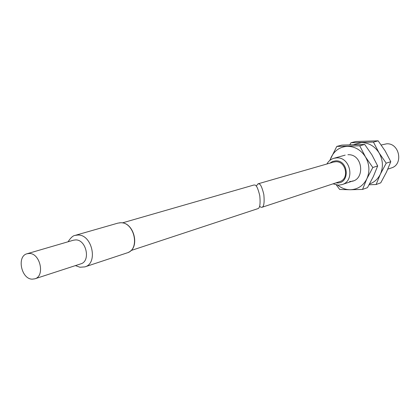 <?xml version="1.0" encoding="UTF-8"?>
<svg xmlns="http://www.w3.org/2000/svg" width="420" height="420" viewBox="0 0 420 420"><rect width="100%" height="100%" fill="white"/><g stroke="black" fill="none" stroke-linecap="round" stroke-linejoin="round"><path stroke-width="0.63" d="M369.101 184.774L376.105 184.522L380.373 174.158L386.206 163.18L379.05 152.849C374.64 146.097 368.739 142.695 361.342 142.632L353.798 144.564M369.558 183.95C374.378 182.264 377.984 179.004 380.373 174.158C383.45 167.018 383.008 159.915 379.05 152.849L373.443 142.102L350.963 142.742L349.855 144.701M350.963 142.742L355.824 141.488L378.142 140.831L385.208 151.027L390.794 161.695L386.495 172.058L380.751 182.837L376.105 184.522M378.142 140.831L373.443 142.102M390.794 161.695L386.206 163.18M387.833 169.139L391.387 167.942C403.715 164.504 399.462 142.8 386.636 143.819L381.234 145M333.034 183.839L338.536 185.183L342.038 184.601C355.31 180.925 350.516 156.854 336.688 157.878L333.911 158.287C330.866 159.196 328.529 161.096 326.902 163.994M335.953 182.873L337.213 182.952C350.207 183.451 348.668 160.052 335.711 160.834L332.582 161.459L329.858 163.144M261.933 207.312L339.685 181.64C349.598 178.962 346.08 161.002 335.769 161.737L333.637 162.057L257.99 183.839L258.951 183.902C260.495 183.939 262.122 187.467 263.828 194.497C264.558 202.519 263.923 206.792 261.933 207.312L260.783 207.207L259.623 206.252M256.252 186.134L257.99 183.839M349.671 181.435C365.479 182.033 363.678 153.72 347.902 154.723M337.717 185.157C341.486 188.171 345.655 189.698 350.222 189.746L362.549 189.425L366.854 178.794L372.818 167.512L365.453 156.875C360.932 149.924 354.895 146.412 347.345 146.333C339.875 146.837 334.43 150.586 331.018 157.584L330.026 160.267M336.341 184.978L339.696 189.478L350.222 189.746C357.698 189.462 363.242 185.813 366.854 178.794C369.983 171.46 369.516 164.152 365.453 156.875L359.73 145.803L336.782 146.417L329.784 160.461M336.782 146.417L341.927 145.084L364.707 144.459L371.973 154.943L377.68 165.937L373.338 176.573L367.469 187.646L362.549 189.425M364.707 144.459L359.73 145.803M377.68 165.937L372.818 167.512M130.893 250.577L257.927 208.635C259.896 208.121 260.516 203.826 259.781 195.746C258.074 188.669 256.457 185.105 254.924 185.062L253.974 184.994L122.341 222.899M34.834 278.828L80.808 263.849C90.935 261.266 86.347 239.584 75.726 239.909L73.5 240.188L27.085 253.748C16.558 256.153 21.231 279.158 32.219 279.158L34.834 278.828C45.213 276.213 40.278 253.234 29.369 253.475L27.085 253.748M75.406 265.608L79.947 267.236L84.887 266.889L127.139 252.877C140.254 249.448 134.516 222.18 120.761 222.752L117.947 223.115L75.148 235.379C73.08 235.578 70.712 237.715 68.045 241.784M84.887 266.889C98.364 263.398 92.201 234.528 78.046 235.016L75.148 235.379M345.167 155.127L333.911 158.287M353.12 180.863L342.038 184.601M119.537 222.805L120.997 222.758C133.943 222.269 140.217 247.312 128.578 252.263"/></g></svg>
